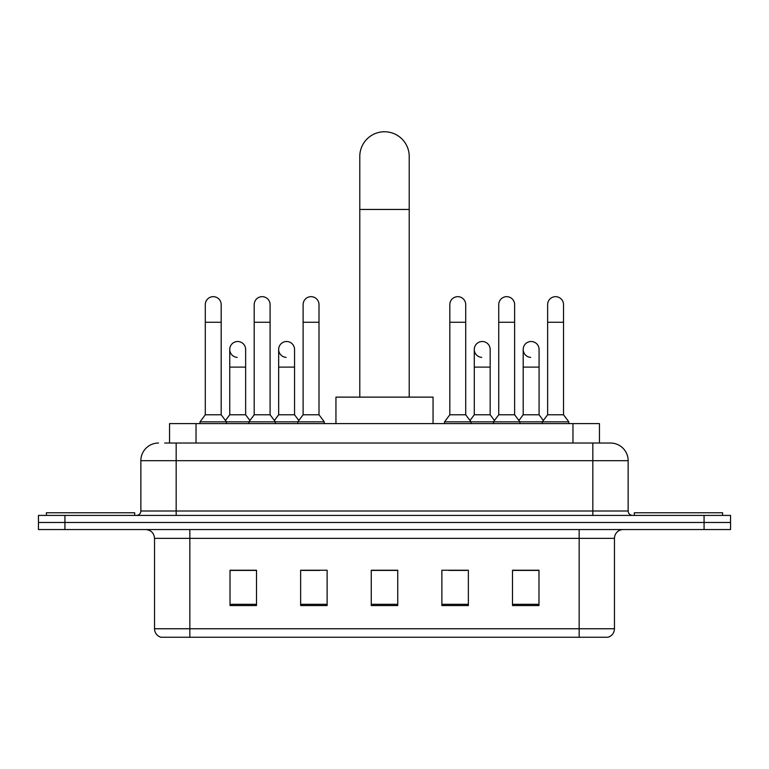 <?xml version="1.0" encoding="UTF-8"?>
<svg xmlns="http://www.w3.org/2000/svg" width="769" height="769" viewBox="0 0 769 769"><rect width="100%" height="100%" fill="white"/><g stroke="black" fill="none" stroke-linecap="round" stroke-linejoin="round"><path stroke-width="1.15" d="M169.555 443.031L169.555 423.604L599.445 423.604L599.445 443.031M165.095 443.031L604.309 443.031M164.691 443.031L176.168 443.031L176.168 460.689L140.852 460.689L140.852 511.001A4.412 4.412 0 0 1 136.44 515.413M158.51 443.031A17.658 17.658 0 0 0 140.852 460.689M610.49 443.031A17.658 17.658 0 0 1 628.148 460.689L592.832 460.689L592.832 443.031L610.221 443.031M628.148 460.689L628.148 511.001C628.408 513.682 629.878 515.153 632.56 515.413M64.932 515.413L38.45 515.413L38.45 522.478L64.932 522.478L38.45 522.478L38.45 529.543L64.932 529.543L64.932 522.478L704.068 522.478L64.932 522.478L64.932 515.413L704.068 515.413L704.068 522.478L730.55 522.478L704.068 522.478L704.068 529.543L64.932 529.543M704.068 529.543L730.55 529.543L730.55 515.413L704.068 515.413M614.46 628.763C614.22 632.993 612.105 635.819 608.106 637.241L579.153 637.241L579.153 628.763L614.46 628.763L614.46 538.367A8.824 8.824 0 0 1 623.294 529.543M579.153 637.241L160.894 637.241A8.824 8.824 0 0 1 154.54 628.763L154.54 538.367C154.011 533.004 151.07 530.062 145.706 529.543M538.982 605.549L538.982 570.233L512.5 570.233L512.5 605.549L538.982 605.549M468.359 605.549L468.359 570.233L441.877 570.233L441.877 605.549L468.359 605.549M256.5 605.549L256.5 570.233L230.018 570.233L230.018 605.549L256.5 605.549M327.123 605.549L327.123 570.233L300.641 570.233L300.641 605.549L327.123 605.549M397.746 605.549L397.746 570.233L371.254 570.233L371.254 605.549L397.746 605.549M154.54 628.763L189.847 628.763L189.847 637.241L177.908 637.241M563.273 637.241L205.727 637.241M522.305 570.415L515.509 570.415M302.227 570.415L319.885 570.415M253.318 570.415L246.522 570.415M448.942 570.415L466.6 570.415M397.746 570.415L371.254 570.415M256.5 570.415L230.018 570.415M538.982 570.415L512.5 570.415M134.671 515.413L134.671 512.769L46.4 512.769L46.4 515.413M359.786 397.121L359.786 156.482A24.714 24.714 0 0 1 384.5 131.759A24.714 24.714 0 0 1 409.214 156.482A24.714 24.714 0 0 0 384.5 131.759M409.214 397.121L409.214 156.482M433.053 423.604L433.053 397.121L335.947 397.121L335.947 423.604M722.6 515.413L722.6 512.769L634.329 512.769L634.329 515.413M205.294 322.269L221.184 322.269L221.184 414.779L205.294 414.779L205.294 304.611A7.95 7.95 0 0 1 213.744 296.68A7.95 7.95 0 0 1 221.184 304.611A7.95 7.95 0 0 0 213.744 296.68M205.294 414.779L199.998 421.845L199.998 423.604M221.184 414.779L226.48 421.845L199.998 421.845M254.203 414.779L254.203 322.269L270.092 322.269L270.092 414.779L254.203 414.779L248.906 421.845L226.48 421.845L226.48 423.604M254.203 322.269L254.203 304.611A7.95 7.95 0 0 1 262.642 296.68A7.95 7.95 0 0 1 270.092 304.611A7.95 7.95 0 0 0 262.642 296.68M270.092 414.779L275.389 421.845L248.906 421.845L248.906 423.604M303.111 414.779L303.111 322.269L319 322.269L319 414.779L303.111 414.779L297.814 421.845L275.389 421.845L275.389 423.604M303.111 322.269L303.111 304.611A7.95 7.95 0 0 1 311.551 296.68A7.95 7.95 0 0 1 319 304.611A7.95 7.95 0 0 0 311.551 296.68M319 414.779L324.297 421.845L297.814 421.845L297.814 423.604M324.297 421.845L324.297 423.604M449.827 322.269L465.716 322.269L465.716 414.779L449.827 414.779L449.827 304.611A7.95 7.95 0 0 1 458.266 296.68A7.95 7.95 0 0 1 465.716 304.611A7.95 7.95 0 0 0 458.266 296.68M449.827 414.779L444.53 421.845L444.53 423.604M465.716 414.779L471.013 421.845L444.53 421.845M498.735 414.779L498.735 322.269L514.624 322.269L514.624 414.779L498.735 414.779L493.438 421.845L471.013 421.845L471.013 423.604M498.735 322.269L498.735 304.611A7.95 7.95 0 0 1 507.175 296.68A7.95 7.95 0 0 1 514.624 304.611A7.95 7.95 0 0 0 507.175 296.68M514.624 414.779L519.921 421.845L493.438 421.845L493.438 423.604M547.634 414.779L547.634 322.269L563.523 322.269L563.523 414.779L547.634 414.779L542.337 421.845L519.921 421.845L519.921 423.604M547.634 322.269L547.634 304.611A7.95 7.95 0 0 1 556.083 296.68A7.95 7.95 0 0 1 563.523 304.611A7.95 7.95 0 0 0 556.083 296.68M563.523 414.779L568.829 421.845L542.337 421.845L542.337 423.604M568.829 421.845L568.829 423.604M237.198 357.383A7.95 7.95 0 0 1 229.748 349.453A7.95 7.95 0 0 1 238.188 341.523A7.95 7.95 0 0 1 245.638 349.453L245.638 367.111L229.748 367.111L229.748 349.453M245.638 367.111L245.638 414.779L229.748 414.779L229.748 367.111M229.748 414.779L225.471 420.489M245.638 414.779L249.915 420.489M286.097 357.383A7.95 7.95 0 0 1 278.657 349.453A7.95 7.95 0 0 1 287.097 341.523A7.95 7.95 0 0 1 294.546 349.453L294.546 367.111L278.657 367.111L278.657 349.453M294.546 367.111L294.546 414.779L278.657 414.779L278.657 367.111M278.657 414.779L274.37 420.489M294.546 414.779L298.824 420.489M481.721 357.383A7.95 7.95 0 0 1 474.281 349.453A7.95 7.95 0 0 1 482.721 341.523A7.95 7.95 0 0 1 490.17 349.453L490.17 367.111L474.281 367.111L474.281 349.453M490.17 367.111L490.17 414.779L474.281 414.779L474.281 367.111M474.281 414.779L469.994 420.489M490.17 414.779L494.448 420.489M530.629 357.383A7.95 7.95 0 0 1 523.189 349.453A7.95 7.95 0 0 1 531.629 341.523A7.95 7.95 0 0 1 539.079 349.453L539.079 367.111L523.189 367.111L523.189 349.453M539.079 367.111L539.079 414.779L523.189 414.779L523.189 367.111M523.189 414.779L518.902 420.489M539.079 414.779L543.356 420.489M196.037 443.031L196.037 423.604M572.963 443.031L572.963 423.604M176.168 515.413L176.168 511.001L628.148 511.001M140.852 511.001L176.168 511.001L176.168 460.689L592.832 460.689L592.832 515.413M579.153 529.543L579.153 538.367L154.54 538.367M614.46 538.367L579.153 538.367L579.153 628.763L189.847 628.763L189.847 529.543M397.746 604.319L371.254 604.319M327.123 604.319L300.641 604.319M256.5 604.319L230.018 604.319M468.359 604.319L441.877 604.319M538.982 604.319L512.5 604.319M359.786 209.447L409.214 209.447M221.184 322.269L221.184 304.611M270.092 322.269L270.092 304.611M319 322.269L319 304.611M465.716 322.269L465.716 304.611M514.624 322.269L514.624 304.611M563.523 322.269L563.523 304.611"/></g></svg>
